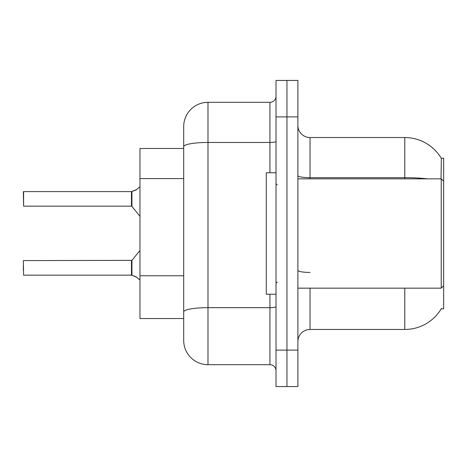 <?xml version="1.0" encoding="UTF-8"?>
<svg xmlns="http://www.w3.org/2000/svg" width="467" height="467" viewBox="0 0 467 467"><rect width="100%" height="100%" fill="white"/><g stroke="black" fill="none" stroke-linecap="round" stroke-linejoin="round"><path stroke-width="0.7" d="M297.882 341.611A12.148 12.148 0 0 1 310.03 329.463L404.778 329.463A42.515 42.515 0 0 0 441.455 308.453L441.239 308.815L443.65 308.815L443.65 158.185L441.333 158.336A42.515 42.515 0 0 0 404.778 137.537A42.515 42.515 0 0 1 441.239 158.185A42.515 42.515 0 0 0 404.778 137.537L310.03 137.537A12.148 12.148 0 0 1 297.882 125.389A12.148 12.148 0 0 0 310.03 137.537L310.03 178.838M183.694 148.471L139.966 148.471L139.966 318.529L183.694 318.529M286.948 350.116L286.948 386.559L297.882 386.559L297.882 350.116L286.948 350.116L286.948 386.559L276.015 386.559L276.015 350.116L286.948 350.116L286.948 116.884L286.948 350.116M276.015 350.116L276.015 80.441L286.948 80.441L286.948 116.884L286.948 80.441L297.882 80.441L297.882 350.116M441.035 178.838L441.333 158.336A42.515 42.515 0 0 0 404.778 137.537L404.778 177.688L310.03 177.688A12.148 2.107 0 0 1 297.882 175.58M183.694 327.034L183.694 139.966M269.944 172.761L269.944 142.458L207.99 142.458A24.296 4.221 180 0 0 183.694 146.679L183.694 126.604A24.296 24.296 0 0 1 207.99 102.308L207.99 364.692L269.944 364.692L269.944 294.239M207.99 102.308L269.944 102.308A6.071 6.071 0 0 0 276.015 96.237M207.99 364.692A24.296 24.296 0 0 1 183.694 340.396L183.694 316.101M276.015 370.763A6.071 6.071 0 0 0 269.944 364.692M23.35 270.305L23.35 265.449M136.691 277.217L131.56 275.156L136.136 276.808L139.966 280.042M23.35 196.455L23.595 191.598L131.46 191.598L131.46 206.169L131.46 198.878M23.595 191.598L23.595 206.169L23.35 191.844M139.966 186.712L136.136 189.946L131.56 191.598L135.582 190.197L131.939 191.458L131.933 206.396L131.46 206.169L131.472 191.604A0.607 0.607 0 0 0 131.56 191.598A0.607 0.607 180 0 1 131.472 191.604L131.472 191.604M136.691 189.538L131.939 191.458L136.136 189.946M276.015 172.761L266.295 172.761L266.295 294.239L276.015 294.239M443.65 181.266L441.222 178.838L441.222 288.162L297.882 288.162M23.35 260.831L23.595 275.156L131.46 275.156A0.607 0.607 180 0 1 131.56 275.156A0.607 0.607 -0 0 0 131.472 275.151L131.46 267.877M183.694 178.581L139.966 178.581M183.694 275.763L139.966 275.763M310.03 288.162L310.03 329.463M404.778 329.463L404.778 288.162M427.556 178.838A42.515 7.384 180 0 0 404.778 177.688L404.778 178.838M297.882 116.884L276.015 116.884M310.03 272.436A12.148 2.107 -0 0 1 297.882 270.329M276.015 306.609A6.071 1.057 0 0 1 269.944 307.665L207.99 307.665A24.296 4.221 180 0 0 183.694 311.886M276.015 141.408A6.071 1.057 0 0 1 269.944 142.458L269.944 102.308M23.595 260.586L131.933 260.364L131.939 275.302M131.46 260.586L131.472 275.151M277.229 184.909L276.015 183.694M443.65 285.734L441.222 288.162M297.882 178.838L441.222 178.838M277.229 282.091L276.015 283.306M131.933 260.364L139.966 250.44M23.595 206.169L131.46 206.169M131.933 206.396L139.966 216.314"/></g></svg>
